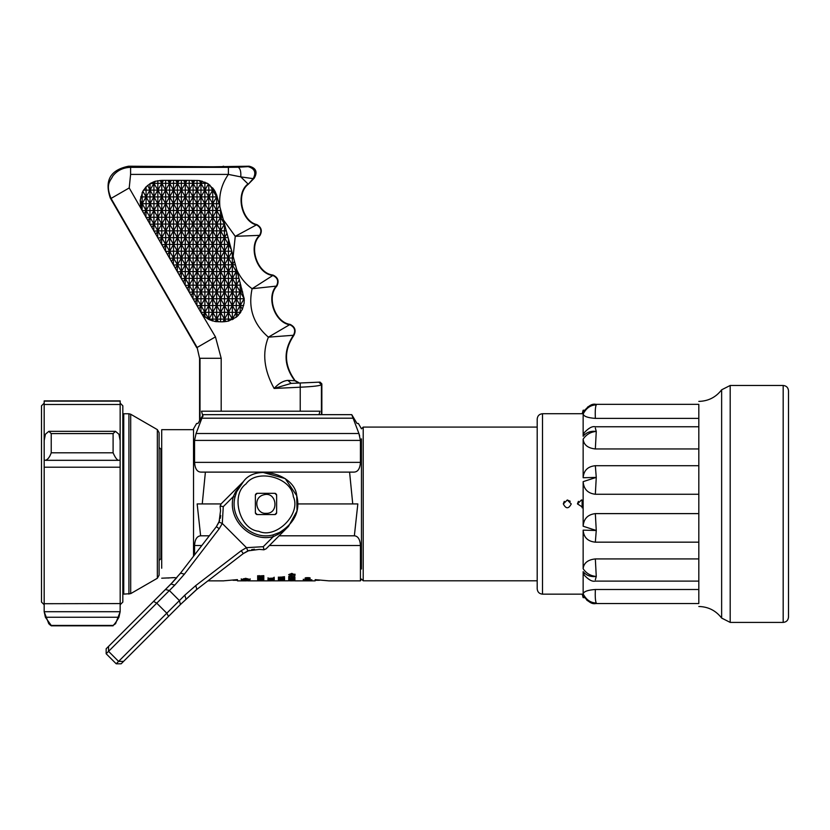<?xml version="1.0" encoding="UTF-8"?>
<svg xmlns="http://www.w3.org/2000/svg" width="830" height="830" viewBox="0 0 830 830"><rect width="100%" height="100%" fill="white"/><g stroke="black" fill="none" stroke-linecap="round" stroke-linejoin="round"><path stroke-width="1.25" d="M537.197 503.935L537.197 419.036C537.508 415.809 539.282 414.035 542.509 413.724L542.509 594.155C539.282 593.834 537.508 592.06 537.197 588.833L537.197 503.935M578.437 501.351L577.483 503.717M583.148 507.514L577.483 503.935L581.436 499.982M570.231 501.279L567.295 499.982L571.258 503.935C568.612 509.039 565.967 509.039 563.331 503.935L567.295 499.982M564.296 501.351L563.342 503.717M698.818 448.957L595.338 448.957C587.775 448.127 583.718 444.849 583.148 439.122L583.148 477.738L596.262 477.395L583.148 481.649L583.148 526.23C583.718 518.729 587.785 514.517 595.338 513.614L596.262 530.484L583.148 530.142L583.148 568.747C583.718 563.03 587.785 559.752 595.338 558.922L698.818 558.922M583.148 526.23L596.262 530.484L595.338 542.166C587.775 541.419 583.718 537.415 583.148 530.142M698.818 602.995C698.818 607.633 698.818 607.633 698.818 602.995L698.818 404.884C698.818 400.236 698.818 400.236 698.818 404.884M583.148 477.738C583.718 470.465 587.785 466.45 595.338 465.713L596.262 477.395L595.338 494.265C587.775 493.352 583.718 489.15 583.148 481.649M595.338 465.713L698.818 465.713M595.338 428.052L596.262 431.424C590.67 431.922 586.291 434.484 583.148 439.122M698.818 418.382L595.338 418.382C587.775 417.853 583.718 416.38 583.148 413.973L583.148 436.258C586.291 432.378 590.67 430.77 596.262 431.424L595.338 448.957M583.148 436.258L584.164 432.783C588.595 428.052 592.267 426.039 595.172 426.765L698.818 426.765M595.816 404.335L596.262 404.884C590.67 404.988 586.291 408.018 583.148 413.973M698.818 404.335L595.805 404.335C591.946 403.401 587.744 406.15 583.21 412.614L583.148 412.915C583.148 409.346 583.148 409.346 583.148 412.915C586.291 407.24 590.67 404.563 596.262 404.884C595.359 406.638 595.058 411.141 595.338 418.382M583.231 595.297L583.148 594.954C583.148 598.534 583.148 598.534 583.148 594.954C586.291 600.63 590.67 603.306 596.262 602.995L595.816 603.535M698.818 581.114L595.172 581.114C592.257 581.83 588.595 579.828 584.164 575.086L583.148 571.621L583.148 593.907C583.718 591.5 587.785 590.026 595.338 589.497L698.818 589.497M595.338 589.497C595.058 596.739 595.359 601.242 596.262 602.995C590.67 602.891 586.291 599.862 583.148 593.907M595.338 558.922L596.262 576.456C590.67 577.109 586.291 575.491 583.148 571.621M583.148 568.747C586.291 573.385 590.67 575.958 596.262 576.456L595.338 579.817M698.818 542.166L595.338 542.166M595.338 513.614L698.818 513.614M698.818 494.265L595.338 494.265M582.121 507.836L582.121 500.034M537.197 580.803L363.208 580.803L361.455 579.05M321.853 414.658L321.853 383.875L320.1 382.122L291.164 383.387L287.906 380.379C283.165 380.814 278.569 383.512 274.118 388.461L291.164 383.387L320.1 382.122M236.685 269.553C240.109 277.324 245.244 283.715 252.102 288.716C247.963 308.075 253.389 324.229 268.391 337.156C262.052 352.885 263.961 369.983 274.118 388.461L300.232 387.205C312.952 386.624 320.017 385.794 321.428 384.726L321.853 383.875M200.86 312.319L175.41 268.339L177.454 264.801L181.376 264.801L181.376 271.586L185.298 271.586L185.298 278.372L189.219 278.372L189.219 285.167L193.131 285.167L193.141 291.952L197.052 298.748L200.974 298.748L200.974 305.533L204.896 312.319L208.818 312.319L208.818 319.114L212.739 319.114L212.739 321.002L208.195 319.114L203.205 315.255L204.896 312.319L209.098 319.592L204.896 316.842L204.896 312.319L220.573 285.157L216.651 285.167L216.661 291.952L220.573 291.952L220.573 285.157L224.494 278.372L220.573 278.372L220.573 285.157L224.494 285.157L224.494 278.372L228.416 278.372L228.416 285.157L189.209 217.273L193.131 217.273L193.131 210.478L185.287 224.059L181.365 217.273L177.444 217.273L177.444 210.478L173.522 210.478L173.532 217.273L169.611 217.273L169.611 224.059L173.532 217.273L189.209 244.425L193.131 237.639L189.209 237.639L189.209 230.844L185.287 237.639L189.209 237.639L189.209 244.425L193.131 244.425L193.131 237.639L189.209 230.844L185.287 230.854L185.287 224.059L181.365 224.059L181.365 217.273L177.444 210.478L181.365 203.692L177.444 203.692L177.444 210.478L181.365 210.478L181.365 203.692L169.6 183.326L173.522 183.326L173.522 190.112L169.6 190.112L169.6 183.326L161.767 196.907L165.689 203.692L169.6 196.907L165.689 196.907L165.689 203.692L169.611 203.692L169.611 210.478L177.444 196.907L173.522 196.907L173.522 203.692L165.689 190.112L169.6 190.112L169.6 196.907L173.522 190.112L177.444 190.112L177.444 196.907L181.365 196.897L181.365 203.692L185.287 196.897L181.365 196.897L181.365 190.112L186.999 180.359L199.366 180.556L207.303 183.316L208.403 184.011L204.886 190.112L200.964 183.316L204.886 183.316L204.886 190.112L200.964 190.112L200.964 183.316L197.042 183.316L197.042 180.369M233.583 258.006L232.327 258.006L232.327 253.316L236.924 270.424L236.249 271.576L232.338 264.791L234.434 261.149M226.31 230.844L224.484 230.844L224.484 224.059L231.767 251.21L228.416 251.21L228.416 258.006L232.327 258.006L232.338 264.791L235.409 264.791M175.41 268.339L129.21 187.943L130.601 174.414L228.395 174.404L240.783 176.883L253.171 178.647L254.198 178.211L248.295 184.239C235.751 193.577 241.665 221.247 256.937 224.64C261.492 227.347 262.467 231.01 259.873 235.627C248.191 246.261 257.238 273.516 272.956 275.052C277.998 277.386 279.305 281.048 276.888 286.049C266.274 296.891 275.072 322.413 290.127 324.406C295.127 326.875 296.341 330.589 293.768 335.538C283.86 350.156 284.088 364.868 294.463 379.684L294.816 380.763L287.906 380.379M142.988 212.19L140.675 206.286L140.187 200.258L142.822 191.253L146.08 186.843L150.531 183.326L155.085 181.303L161.767 180.359L161.767 183.326L157.845 183.326L157.845 190.112L153.924 190.112L153.924 196.907L150.002 196.907L150.002 203.692L165.689 230.854L169.611 230.854L169.611 237.639L173.532 237.639L173.532 244.435L177.454 244.425L177.454 251.22L181.376 258.006L185.287 258.006L185.298 264.801L189.209 264.801L189.209 271.586L193.131 271.586L193.131 278.372L197.052 278.372L197.052 271.586L200.974 271.586L200.974 264.791L197.052 264.791L197.052 258.006L193.131 258.006L193.131 251.22L197.052 251.22L197.052 244.425L200.974 244.425L200.974 237.639L197.052 237.639L197.052 230.844L193.131 230.844L193.131 224.059L189.209 224.059L189.209 217.273L185.287 217.273L185.287 210.478L181.365 203.692L185.287 203.692L185.287 196.897L193.131 210.478L189.209 210.478L189.209 203.692L193.12 196.897L189.209 196.897L189.209 190.112L185.287 190.112L185.287 196.897L193.12 183.326L189.199 183.326L189.209 190.112L193.12 190.112L193.12 183.326L191.408 180.359M153.924 181.708L153.924 183.326L155.438 181.199M153.156 182.009L153.924 183.326L150.002 183.648L150.002 190.112L147.678 185.36M142.106 210.488L142.169 203.692L146.09 203.692L146.09 210.488L150.002 210.488L150.002 203.692L146.09 203.692L146.08 196.907L142.169 196.907L142.169 203.692L153.924 183.326L161.767 196.907L165.689 196.907L165.689 190.112L161.767 190.112L161.767 183.326L163.479 180.359L171.312 180.359L169.6 183.326L165.678 183.326L165.678 180.359M236.924 270.424L244.186 298.893L244.093 303.168L242.37 309.331L238.106 315.525L236.26 312.319L240.181 312.319L240.181 305.523L236.26 305.533L236.26 312.319L216.651 278.372L220.573 271.586L216.651 271.586L216.651 278.372L212.729 271.586L208.818 271.586L208.818 264.791L200.974 251.22L204.896 251.22L204.886 244.425L200.974 244.425L200.974 251.22L193.131 237.639L197.052 230.844L200.964 230.844L200.974 237.639L197.052 244.425L193.131 244.425L193.131 251.22L189.209 251.22L189.209 244.425L185.287 244.425L185.287 237.639L181.365 237.639L181.365 230.854L177.454 230.854L177.444 224.059L185.287 210.478L181.365 210.478L181.365 217.273L185.287 217.273L185.287 224.059L181.365 230.854L185.287 230.854L185.287 237.639L181.365 244.425L185.287 251.22L189.209 251.22L189.209 258.006L193.131 258.006L193.131 264.801L197.052 264.791L197.052 271.586L193.131 271.586L193.131 264.801L189.209 271.586L208.818 305.533L212.739 305.533L212.739 298.738L216.661 298.738L216.661 291.952L224.494 305.533L228.416 298.738L232.338 298.738L232.338 291.952L228.416 285.157L224.494 285.157L224.494 291.952L220.573 291.952L220.573 298.738L224.494 298.738L224.494 291.952L228.416 291.952L228.416 298.738L232.338 291.952L236.26 291.952L236.26 298.738L232.338 291.952L228.416 291.952L228.416 285.157L220.573 298.738L216.661 298.738L216.661 305.533L212.739 312.319L216.661 319.114L220.583 312.319L224.494 319.114L228.416 312.319L232.338 319.104L244.093 298.738L240.181 298.738L240.181 305.523L236.26 298.738L232.338 298.738L232.338 305.533L240.171 291.952L236.26 291.952L236.26 285.157L232.338 285.157L232.338 291.952L236.26 285.157L244.165 298.624L244.259 300.761M236.249 267.945L236.249 271.576L228.416 285.157L232.338 285.157L232.338 278.372L228.416 278.372L228.416 271.586L224.494 271.586L224.494 278.372L232.338 264.791L228.416 264.791L228.416 271.586L232.338 271.576L232.338 264.791L228.416 258.006L231.944 251.884L232.327 253.316M238.106 315.525L236.26 317.185L236.26 312.319L232.338 312.319L232.338 319.104L228.416 319.104L228.416 312.319L224.494 312.319L224.494 319.114L220.583 319.114L220.583 312.319L216.661 312.319L216.661 305.533L220.573 305.533L220.583 312.319L224.494 305.533L228.416 312.319L232.338 305.533L228.416 305.533L228.416 298.738L224.494 298.738L224.494 305.533L220.573 305.533L220.573 298.738L216.661 305.533L220.583 312.319L224.494 312.319L224.494 305.533L228.416 305.533L228.416 312.319L232.338 312.319L232.338 305.533L236.26 305.533L236.26 298.738L240.181 298.738L240.171 291.952L241.893 288.975M208.403 184.011L214.348 190.112L216.64 194.936L219.514 205.508L212.729 217.263L208.807 210.478L204.886 210.478L204.886 217.263L212.729 203.692L208.807 203.692L208.807 210.478L212.729 210.478L212.729 203.692L216.64 203.682L216.64 196.897L212.729 196.897L212.729 203.692L216.64 196.897L212.719 190.112L208.807 196.897L204.886 196.897L204.886 203.692L197.042 217.273L204.886 230.844L200.974 237.639L204.886 237.639L204.886 244.425L208.807 244.425L208.807 251.22L212.729 251.21L212.729 258.006L216.651 258.006L216.651 264.791L212.729 264.791L212.729 271.586L208.818 278.372L212.739 285.167L216.651 278.372L212.739 278.372L212.739 285.167L216.661 291.952L212.739 291.952L212.739 298.738L208.818 298.738L208.818 305.533L212.739 312.319L216.661 312.319L216.661 319.114L220.583 319.114L220.583 321.812L215.25 321.552L216.661 319.114L218.539 321.812M231.28 249.394L228.406 244.425L224.494 251.21L220.573 244.425L208.818 264.791L212.729 264.791L212.729 258.006L208.807 258.006L208.818 264.791L204.896 271.586L200.974 278.372L197.052 278.372L197.052 285.167L193.141 291.952L197.052 291.952L197.052 298.748L200.974 305.533L204.896 305.533L204.896 298.738L208.818 298.738L208.818 291.952L212.739 285.167L208.818 285.167L208.818 278.372L204.896 278.372L204.896 271.586L208.818 278.372L212.739 278.372L212.729 271.586L208.818 264.791L204.896 264.791L204.896 258.006L200.974 258.006L200.974 251.22L197.052 251.22L197.052 258.006L200.974 264.791L204.896 264.791L204.896 271.586L208.818 271.586L208.818 278.372L204.896 285.167L208.818 291.952L204.896 291.952L204.896 298.738L208.818 291.952L216.661 305.533L212.739 305.533L212.739 312.319L208.818 319.446M219.027 203.682L216.64 203.682L216.651 210.478L220.562 210.478L220.562 217.263L222.668 217.263L224.484 224.048L216.651 237.639L220.573 237.639L220.573 230.844L216.651 230.844L216.651 237.639L212.729 230.844L197.052 258.006L200.974 258.006L200.974 264.791L204.896 271.586L200.974 271.586L200.974 278.372L204.896 278.372L204.896 285.167L200.974 291.952L197.052 291.952L197.052 285.167L200.974 285.167L200.974 291.952L204.896 291.952L204.896 285.167L208.818 285.167L208.818 291.952L212.739 291.952L212.739 285.167L216.651 285.167L216.651 278.372L220.573 278.372L220.573 271.586L224.494 271.586L224.494 264.791L228.416 258.006L224.494 251.21L220.573 251.21L220.573 244.425L224.494 244.425L224.494 237.629L212.729 217.263L208.807 217.263L208.807 210.478L200.964 196.897L197.042 203.692L183.575 180.359L186.999 180.359M219.514 205.508L222.004 214.783L220.562 217.263L204.886 190.112L200.964 196.897L197.042 196.897L197.042 190.112L193.12 183.326L194.832 180.359M220.842 210.478L220.562 209.43M171.312 180.359L183.575 180.359M185.287 180.359L185.287 183.326L181.365 183.326L181.365 180.359M177.444 180.359L177.444 183.326L181.365 183.326L181.365 190.112L177.444 190.112L177.444 183.326L185.287 196.897L189.209 196.897L189.209 203.692L193.131 203.692L193.12 196.897L197.042 190.112L193.12 190.112L193.12 196.897L197.042 196.897L197.042 203.692L193.131 203.692L193.131 210.478L197.042 210.478L197.042 203.692L193.131 210.478L197.042 217.273L193.131 217.273L193.131 224.059L189.209 230.844L185.287 224.059L189.209 224.059L189.209 230.844L193.131 230.844L193.131 237.639L197.052 237.639L197.052 244.425L189.209 258.006L193.131 264.801L189.209 264.801L189.209 258.006L185.298 264.801L189.209 271.586L185.298 278.372L193.141 291.952L191.097 295.49M175.732 180.359L177.444 183.326L179.156 180.359M141.276 208.434L140.675 206.286L142.169 203.692L146.09 210.488L153.924 196.907L157.845 203.692L153.924 210.488L157.845 210.488L157.845 203.692L161.767 203.692L161.767 196.907L157.845 203.692L161.767 210.488L165.689 203.692L161.767 203.692L161.767 210.488L165.689 210.488L165.689 203.692L169.611 210.478L165.689 210.488L165.689 217.273L169.611 224.059L165.689 224.059L165.689 230.854L169.611 224.059L173.532 224.059L173.532 230.854L169.611 230.854L169.611 224.059L173.532 230.854L177.444 224.059L181.365 224.059L181.365 230.854L177.454 237.639L181.365 237.639L181.365 244.425L185.287 244.425L185.287 251.22L189.209 258.006L185.287 258.006L185.287 251.22L189.209 244.425L197.052 258.006L193.131 264.801L197.052 271.586L187.175 288.705M197.052 224.059L197.052 230.844L200.964 224.059L197.052 224.059L197.042 217.273L193.131 224.059L197.052 224.059M145.924 217.273L146.09 210.488L150.012 217.273L153.924 217.273L153.924 210.488L150.012 217.273L161.767 237.639L165.689 237.639L165.689 230.854L169.611 237.639L173.532 230.854L177.454 237.639L173.532 237.639L173.532 230.854L177.454 230.854L177.454 237.639L181.365 244.425L177.454 251.22L181.376 251.22L181.376 258.006L185.298 264.801L181.376 271.586L185.298 278.372L183.254 281.91M153.768 230.854L153.924 224.059L157.845 217.273L153.924 217.273L153.924 224.059L157.845 224.059L157.845 217.273L161.767 217.273L161.767 210.488L157.845 210.488L157.845 217.273L161.767 210.488L165.689 217.273L169.611 210.478L173.532 217.273L177.444 217.273L177.444 224.059L173.532 224.059L173.532 217.273L177.444 210.478L173.522 203.692L169.611 203.692L169.6 196.907L173.522 196.907L173.522 190.112L177.444 183.326L173.522 183.326L173.522 180.359M189.209 217.273L185.287 210.478L189.209 203.692L185.287 203.692L185.287 210.478L189.209 210.478L189.209 217.273M226.974 233.334L224.494 237.629L220.573 237.639L220.573 244.425L216.651 244.425L216.651 237.639L212.729 244.425L208.807 244.425L208.807 237.639L204.886 230.844L208.807 224.059L212.729 224.059L212.729 217.263L216.651 217.263L216.651 210.478L212.729 210.478L212.729 217.263L208.807 224.059L204.886 217.263L208.807 217.263L208.807 224.059L212.729 230.844L220.562 217.263L224.484 224.048L220.573 224.059L220.562 217.263L216.651 217.263L216.651 224.059L212.729 224.059L212.729 230.844L216.651 230.844L216.651 224.059L220.573 224.059L220.573 230.844L224.484 230.844L224.494 237.629L220.573 244.425L216.651 237.639L212.729 237.639L212.729 230.844L208.807 230.844L208.807 224.059L204.886 224.059L204.886 230.844L208.807 230.844L208.807 237.639L204.886 237.639L204.886 230.844L200.964 230.844L200.964 224.059L204.886 217.263L200.964 210.478L204.886 210.478L204.886 203.692L208.807 203.692L208.807 196.897L204.886 203.692L200.964 203.692L200.964 210.478L197.042 203.692L200.964 203.692L200.964 196.897L197.042 190.112L200.964 183.316L199.366 180.556M200.964 210.478L197.042 210.478L197.042 217.273L200.964 217.273L200.964 210.478M229.464 242.609L228.406 244.425L224.494 244.425L224.494 251.21L220.573 258.006L216.651 258.006L216.651 251.21L212.729 244.425L216.651 244.425L216.651 251.21L212.729 251.21L212.729 244.425L208.807 237.639L212.729 237.639L212.729 244.425L197.052 271.586L200.974 278.372L197.052 285.167L193.131 285.167L193.131 278.372L189.219 278.372L189.209 271.586L185.298 271.586L185.298 264.801L181.376 264.801L181.376 258.006L185.287 251.22L181.376 251.22L181.365 244.425L177.454 244.425L177.454 237.639L173.532 244.435L177.454 251.22L173.532 258.006L181.376 271.586L179.332 275.124M161.611 244.435L161.767 237.639L165.689 230.854L161.767 230.854L161.767 224.059L165.689 217.273L161.767 217.273L161.767 224.059L157.845 224.059L157.845 230.854L161.767 230.854L161.767 237.639L165.689 244.435L169.611 244.435L169.611 237.639L173.532 244.435L169.611 251.22L173.532 251.22L173.532 258.006L177.454 258.006L177.454 264.801L181.376 258.006L177.454 258.006L177.454 251.22L173.532 251.22L173.532 244.435L169.611 244.435L169.611 251.22L173.532 258.006L171.488 261.543M157.69 237.639L157.845 230.854L161.767 224.059L165.689 224.059L165.689 217.273L169.611 217.273L169.611 210.478L173.522 210.478L173.522 203.692L177.444 203.692L177.444 196.907L181.365 190.112L185.287 190.112L185.287 183.326L189.199 183.326L189.199 180.359M193.12 180.359L193.12 183.326L197.042 183.316L197.042 190.112L200.964 190.112L200.964 196.897L204.886 196.897L204.886 190.112L208.807 190.112L208.807 184.291M212.729 196.897L212.719 190.112L208.807 190.112L208.807 196.897L212.729 196.897M204.886 217.263L200.964 217.273L200.964 224.059L204.886 224.059L204.886 217.263M208.807 251.22L204.896 251.22L204.896 258.006L208.807 258.006L208.807 251.22M198.941 309.071L204.896 298.738L200.974 298.748L200.974 291.952L195.019 302.276M165.533 251.22L165.689 244.435L169.611 237.639L165.689 237.639L165.689 244.435L169.611 251.22L167.567 254.758M142.822 191.253L150.002 203.692L153.924 203.692L153.924 210.488L150.002 210.488L150.012 217.273L147.968 220.811M146.08 196.907L150.002 196.907L150.002 190.112L146.08 190.112L146.08 196.907M157.845 180.65L157.845 183.326L153.924 183.326L153.924 190.112L150.002 190.112L153.924 196.907L157.845 196.907L157.845 203.692L153.924 203.692L153.924 196.907L157.845 190.112L161.767 183.326L165.678 183.326L165.689 190.112L160.076 180.401M157.845 196.907L157.845 190.112L161.767 190.112L161.767 196.907L157.845 196.907M169.6 180.359L169.6 183.326L167.888 180.359M200.964 180.836L200.964 183.316L202.219 181.148M207.303 183.316L204.886 183.316L204.886 182.081M212.719 187.912L212.719 190.112L209.803 185.049M213.455 188.835L212.719 190.112L214.348 190.112M215.312 191.782L216.64 196.897L217.024 196.233M217.688 198.712L216.64 196.897L217.211 196.897M228.406 238.687L228.406 244.425L229.952 244.425M238.075 274.73L236.249 271.576L232.338 271.576L232.338 278.372L224.494 264.791L220.573 264.791L220.573 271.586L224.494 264.791L220.573 258.006L212.729 271.586L216.651 271.586L216.651 264.791L220.573 264.791L220.573 258.006L216.651 251.21L220.573 251.21L220.573 258.006L224.494 258.006L224.494 264.791L228.416 264.791L228.416 258.006L224.494 258.006L224.494 251.21L228.416 251.21L228.406 244.425L224.494 237.629L228.126 237.629M200.974 278.372L204.896 285.167L200.974 285.167L200.974 278.372M239.05 278.372L232.338 278.372L236.26 285.157L239.403 279.7M216.661 321.718L216.661 319.114L212.739 319.114L212.739 312.319L208.818 312.319L208.818 305.533L204.896 305.533L204.896 312.319L200.974 312.319L200.974 305.533L197.063 305.814M196.897 305.533L197.052 298.748L193.141 299.028M192.975 298.748L193.141 291.952L189.219 292.243M189.053 291.952L189.219 285.167L185.298 285.447M185.132 285.167L185.298 278.372L181.376 278.662M181.21 278.382L181.376 271.586L177.454 271.867M177.288 271.586L177.454 264.801L173.532 265.081M173.366 264.801L173.532 258.006L169.611 258.296M169.445 258.006L169.611 251.22L165.689 251.5M163.645 247.963L165.689 244.435L161.767 244.715M159.734 241.177L161.767 237.639L157.845 237.93M155.812 234.392L157.845 230.854L153.934 231.134M151.89 227.596L153.924 224.059L150.012 224.349M149.846 224.069L150.012 217.273L146.09 217.553M144.047 214.026L146.09 210.488L142.169 210.623M140.187 200.258L142.169 203.692L140.249 203.692M140.664 196.907L142.169 196.907L142.169 192.529M143.497 190.122L146.08 190.112L146.08 186.843M161.767 180.359L163.479 180.359M130.601 174.414L130.601 167.338C123.172 167.577 117.279 170.42 112.911 175.867C110.577 180.971 105.12 183.855 111.054 198.432L197.115 347.48L199.584 358.301L199.584 420.82M254.198 178.211C257.757 172.007 256.076 168.002 249.145 166.208L213.02 166.768L128.64 166.208C110.421 169.828 104.31 180.421 110.286 197.997L196.741 347.687M129.21 187.943L111.054 198.432L110.286 197.997M219.94 207.075C218.674 195.133 221.496 184.239 228.395 174.404L228.395 167.338L130.601 167.338L128.64 166.208M223.363 219.857L235.253 236.322L259.541 235.357C261.979 231.02 261.056 227.576 256.781 225.034C241.24 221.589 235.222 193.442 247.994 183.938L240.783 176.883C241.115 171.603 240.233 168.386 238.137 167.235L228.395 167.338M248.295 184.239L253.171 178.647C256.449 172.557 254.769 168.552 248.129 166.643L238.137 167.235M290.127 324.406L268.391 337.156L293.426 335.268C295.843 330.62 294.702 327.144 290.002 324.821C274.699 322.787 265.745 296.829 276.546 285.79C278.807 281.1 277.583 277.656 272.852 275.467L272.956 275.052M259.873 235.627L259.541 235.357C247.651 246.178 256.854 273.91 272.852 275.467L252.102 288.716L276.888 286.049M233.147 256.377L235.253 236.322L256.937 224.64M222.004 214.783L222.668 217.263M231.767 251.21L231.944 251.884M240.866 285.157L236.26 285.157L236.249 271.576L237.224 271.576M242.692 291.952L240.171 291.952L240.171 282.574M244.093 298.001L244.176 298.738M244.093 303.168L244.186 298.893M242.37 309.331L240.181 305.523L243.667 305.523M240.721 312.319L240.181 313.097M236.26 317.185L232.338 319.104L233.396 319.104M232.338 319.664L232.338 319.104L228.416 321.117L222.938 321.812L224.494 319.114L228.416 319.104L228.416 321.117M224.505 321.76L224.494 319.114L225.947 321.604M222.938 321.812L220.583 321.812M215.25 321.552L209.461 319.768M202.977 416.401L201.493 411.203L221.195 411.203L221.195 358.301L215.458 336.876L200.974 312.495M202.562 314.549L200.165 311.198M223.633 166.208L222.782 166.425M298.738 382.589L294.93 380.482M221.195 411.203L319.944 411.203L319.021 414.658M41.5 602.072L41.5 405.797L41.5 602.072L44.177 604.759L44.177 611.803L48.752 623.672L50.526 625.312L48.752 623.672L49.624 623.672M120.153 441.477L120.153 400.89L44.177 400.89L44.177 441.477M45.401 434.235L48.846 431.341L51.232 433.582L51.232 452.796C49.717 457.123 47.767 459.633 45.401 460.318L44.187 459.976L44.177 440.606L45.401 434.235M113.098 433.582L115.495 431.341L118.929 434.235L120.153 440.606L120.153 459.976L118.929 460.318C117.289 460.422 115.349 457.921 113.098 452.796L113.098 433.582L51.232 433.582M44.187 459.976L44.177 603.711L120.184 603.576L120.143 459.976M122.83 602.072L122.83 405.797L122.83 602.072L120.153 604.759L120.153 611.803L120.153 603.711M113.171 625.312L115.578 623.672L113.098 625.426C114.623 624.212 116.563 621.483 118.929 617.261L45.401 617.261L44.187 611.71L45.401 617.261L51.232 625.426L50.526 625.312L51.17 625.312M114.727 623.672L115.578 623.672L120.153 611.803M44.187 611.71L120.143 611.71L118.929 617.261M44.177 611.803L44.177 603.711M120.153 404.49L44.177 404.49M44.177 403.141L41.5 405.797M159.101 447.432L160.864 449.196L160.864 558.683L159.101 560.447M123.743 413.765L123.743 594.114L123.743 413.765L128.92 413.765L128.92 594.104L128.92 413.765L130.694 414.232L130.694 593.637L130.694 414.232L157.337 429.618L157.337 578.261L157.337 429.618L159.101 432.679L159.101 575.19L159.101 432.679M161.705 449.196L160.864 449.196M122.83 416.66L123.743 416.66M161.705 503.935L161.705 568.249C161.705 581.342 161.705 581.342 161.705 568.249L161.705 429.681L193.525 429.681M161.705 578.199L175.213 577.607M173.823 577.628L171.509 577.732M170.005 577.836L167.909 578.033M259.074 575.553L259.074 576.155L263.816 576.58L259.074 577.203L263.816 577.877L257.663 577.327L262.259 576.694L257.663 576.02L263.816 575.657L259.074 576.155M263.816 576.217L263.816 576.809M259.074 576.611L259.074 577.203M263.816 577.286L263.816 577.877M257.663 576.726L257.663 577.327M262.259 576.103L262.259 576.694M257.663 575.709L257.663 576.311M262.654 577.908L262.654 578.5L260.319 578.271L260.319 577.68M260.319 578.271L262.654 578.5M259.458 578.427L260.319 578.344M257.663 578.583L257.663 579.153L259.458 578.79L259.458 577.597M257.663 577.41L257.663 577.991L263.816 578.386L257.663 579.153M259.458 578.188L257.663 577.991M263.816 578.022L263.816 578.603M248.097 579.454L245.825 579.008C237.193 579.734 253.441 580.014 245.825 579.008L243.242 579.465M243.232 579.413L243.232 578.842L245.825 578.427L248.087 578.904M245.68 578.303L250.048 579.61L241.385 579.682L245.68 578.303M262.986 579.091L263.816 578.448M257.663 579.454L263.816 579.029L263.816 579.662L257.663 579.454M262.986 578.697L262.986 579.267M262.986 578.873L262.986 579.454M260.361 579.34L260.361 579.911L257.663 580.243L263.816 579.765L260.361 579.911M258.514 579.34L258.514 579.911M262.996 579.34L262.986 580.461L260.62 580.461L262.986 580.461M261.16 579.34L261.16 579.911M223.332 580.855L237.473 579.62L237.473 580.855L246.437 580.855M260.62 579.9L260.62 580.461M257.663 580.149L257.663 580.72L260.516 580.461L260.516 579.9M260.516 580.461L257.663 580.72M257.663 580.295L257.663 580.855L263.816 580.855L261.201 580.855L261.201 580.295M263.816 580.295L263.816 580.855M260.329 580.295L260.329 580.855L257.663 580.844M270.985 580.222L270.985 580.813L273.35 580.824L273.35 580.222M273.35 580.793L270.985 580.793M270.881 580.222L270.881 580.793L268.028 580.793L274.17 580.751L270.881 580.793M268.028 580.222L268.028 580.793M274.17 580.253L274.17 580.824M268.028 580.295L268.028 580.844M273.361 579.911L273.361 580.481L271.317 580.481L273.361 580.481M271.317 579.911L271.317 580.481M268.028 580.388L274.17 580.533L268.028 580.388M270.497 579.911L270.497 580.481M268.028 579.911L268.028 580.481M273.132 579.599L271.161 578.935C263.224 579.921 278.89 579.911 271.161 578.935L269.148 579.641M271.12 578.728L274.284 579.402L267.882 579.402L271.12 578.728M273.35 578.064L274.17 578.064L274.17 577.203M268.028 578.354L273.35 578.116L268.028 578.354L268.028 577.773M273.35 577.794L274.17 577.794L274.17 578.645L273.35 578.354M278.392 577.473L284.534 576.705L279.959 577.556L284.534 578.292L278.392 577.473M279.959 576.964L279.959 577.556M284.534 577.711L284.534 578.292M278.392 577.047L278.392 577.639M283.383 578.251L283.383 578.832L281.048 578.624L283.383 578.832M281.048 578.043L281.048 578.624M280.177 578.717L281.048 578.655M278.392 578.863L278.392 579.444L280.177 579.101L280.177 577.96M278.392 577.784L278.392 578.365L284.534 578.728L278.392 579.444M280.177 578.541L278.392 578.365M284.534 578.354L284.534 578.935M278.392 579.994L284.534 579.506L278.392 579.994M284.534 579.091L284.534 579.672M279.243 579.091L279.243 579.672M281.08 580.097L281.08 580.658L278.392 580.793L284.534 580.595L281.08 580.658M279.243 580.097L279.243 580.658M278.392 580.222L278.392 580.793M283.715 580.097L283.715 580.658M281.878 580.097L281.878 580.658M278.392 580.253L284.534 579.921L279.959 580.284L284.534 580.564L278.392 580.253M284.534 579.485L284.534 580.056M279.959 579.714L279.959 580.284M284.534 579.994L284.534 580.564M278.392 579.745L278.392 580.315M294.899 580.232L294.899 580.803L290.189 580.855M293.54 580.232L293.54 580.793L272.655 580.855M288.747 579.765L288.747 580.803L294.899 580.803M293.54 580.793L288.747 580.803M311.997 580.855L294.899 580.855M293.737 579.963L293.737 580.533L291.403 580.45L291.403 579.88M291.403 580.45L293.737 580.533M288.747 580.18L288.747 580.741L290.542 580.637L288.747 580.336M290.542 579.848L290.542 580.419M288.747 580.222L294.899 580.492L288.747 580.741M294.899 580.004L294.899 580.575M306.312 579.765L306.312 580.326M309.964 580.855L305.253 580.855M293.54 578.489L293.54 579.06L288.747 579.081L294.899 578.873L290.241 579.682L294.899 579.817L288.747 579.817L293.54 579.06M288.747 578.5L288.747 579.081M294.899 578.5L294.899 579.081M290.241 579.101L290.241 579.682M294.899 579.247L294.899 579.817M288.747 579.247L288.747 579.817M291.444 578.033L292.243 578.033M294.079 578.033L294.899 578.033L294.899 577.172M288.747 577.172L288.747 578.033L289.597 578.033M291.444 577.431L291.444 578.012L288.747 578.614L288.747 577.763L294.899 577.763L294.899 578.614L294.079 578.012L291.444 578.614L291.444 578.012M289.597 577.431L289.597 578.012M294.079 577.431L294.079 578.012M292.243 577.431L292.243 578.012M291.911 573.81L289.722 575.18L293.862 575.2L291.911 573.81M291.859 573.374L294.972 575.014L288.632 574.713L291.859 573.374M294.079 576.03L294.079 576.632L292.046 576.632L294.079 576.632M292.046 576.03L292.046 576.632M288.747 576.321L294.899 576.809L288.747 576.321M291.226 576.03L291.226 576.632M246.313 580.118L246.313 580.73L248.222 580.741L248.222 580.118M248.222 580.678L246.313 580.678M241.406 580.118L241.406 580.678L249.965 580.793L244.58 580.782L244.58 580.118M244.58 580.678L241.406 580.678M303.324 579.236L303.324 580.108L305.43 580.108M303.324 580.678L303.324 579.817L311.883 579.817L303.324 580.678M305.43 579.672L305.43 580.243M306.82 578.479C300.678 577.421 314.28 577.348 308.843 578.448M308.843 579.029C314.041 577.784 300.149 578.261 306.82 579.05L308.843 579.029M306.125 578.987L306.125 579.568M309.528 578.966L309.528 579.537M312.028 580.855L315.193 580.855L315.193 579.651L328.825 580.855M269.397 545.518L360.428 545.518C360.428 596.531 360.428 587.453 360.428 545.518C360.054 539.375 358.031 536.139 354.358 535.796L357.834 503.935L297.804 503.935M354.358 535.796L279.119 535.796M209.326 535.796L200.621 535.796C196.928 536.17 194.905 539.417 194.562 545.518L194.562 554.928M179.488 574.433L180.525 573.105L184.374 574.184L219.234 528.72L222.284 523.471L223.26 506.684L220.147 505.978L220.137 506.508L221.05 503.935L197.156 503.935L200.621 535.796M276.525 513.397L275.467 514.455L276.525 513.397M256.543 514.455L255.495 513.397L256.553 514.455M266.005 513.334C256.107 514.216 252.6 497.616 263.494 494.888C276.815 490.623 279.637 514.071 266.005 513.334M361.455 503.935L361.455 438.863C361.455 425.614 361.455 425.614 361.455 438.863L361.455 569.007C361.455 582.255 361.455 582.255 361.455 569.007L361.455 503.935M193.525 556.256L193.525 428.799L196.596 423.487M276.525 494.473L275.467 493.425L276.525 494.473M256.543 493.425L255.495 494.473L256.543 493.425M352.74 503.935L349.586 472.114L353.746 472.114C357.782 472.094 360.002 468.836 360.428 462.362L360.428 440.408L358.913 433.499L351.754 414.658L357.025 423.476L358.384 423.476L357.025 423.476L356.153 422.107M198.837 422.107L197.965 423.476L196.596 423.476L197.965 423.476L203.236 414.658L196.077 433.499L194.562 440.408L194.562 462.362C195.009 468.877 197.229 472.125 201.234 472.114L349.586 472.114M205.394 472.114L202.25 503.935M203.236 414.658L351.754 414.658M360.428 440.408L194.562 440.408L196.077 433.499L358.913 433.499L359.67 435.875M114.447 640.49L170.959 583.988L153.56 601.387L156.746 603.161L166.788 613.194L168.552 616.389L180.442 604.51L179.415 600.578L118.586 661.396L123.535 661.406L168.552 616.389L121.159 663.793L116.2 663.793L106.157 653.75L174.757 585.15L184.374 574.184M242.972 482.023L243.522 481.452C255.827 463.752 294.92 474.221 296.725 495.707C300.605 511.145 294.401 523.689 278.123 533.337L278.154 534.323L273.319 536.626L272.945 534.935L281.401 531.76M238.189 488.538L236.602 491.827L243.522 481.452L221.164 503.81L220.147 505.978M276.629 495.085L276.629 512.795L274.865 514.558L257.155 514.558L255.381 512.795L255.381 495.085L257.155 493.311L274.865 493.311L276.629 495.085L274.865 493.311M274.865 514.558L276.629 512.795M255.381 512.795L257.155 514.558M257.155 493.311L255.381 495.085M223.26 506.684L233.313 496.62L235.616 491.785L236.602 491.827L235.015 497.004C229.184 518.636 251.314 540.766 272.945 534.935M128.577 656.364L135.643 649.309M196.264 589.871L195.745 590.275M262.643 472.322L285.209 478.588L296.725 495.707L297.015 510.979L288.487 526.417L266.139 548.775L263.961 549.792L259.323 549.387L247.859 550.892L243.263 553.589L196.835 589.414L180.442 604.51L195.942 590.12M247.859 550.892L246.469 547.665L241.229 550.705L243.263 553.589L249.363 550.311M251.615 549.668L254.457 549.242M266.005 548.9L263.442 549.813M241.229 550.705L195.766 585.565L196.835 589.414L195.88 590.161M185.962 598.99L184.8 595.183L179.415 600.578L169.372 590.535L165.44 589.508M263.961 549.792L263.266 546.69L246.469 547.665L222.284 523.471L219.058 522.091L220.552 510.626L220.137 506.508M287.896 527.009L278.154 534.323M219.639 520.586L216.36 526.677L180.525 573.105L170.959 583.988L176.863 577.607M173.366 581.508L156.735 598.202M153.56 601.387L106.157 648.79L106.157 653.75M220.707 515.492L220.272 518.325M219.234 528.72L216.36 526.677L219.058 522.091M263.266 546.69L273.319 536.626C250.504 542.779 227.171 519.435 233.313 496.62L235.015 497.004M235.616 491.785L242.941 482.043M170.959 583.988L174.757 585.15M783.178 385.473L783.178 622.407C786.404 622.095 788.178 620.321 788.5 617.084L788.5 390.795C788.178 387.558 786.404 385.784 783.178 385.473L730.192 385.473L730.192 622.407L721.633 618.06C715.875 610.579 708.26 606.72 698.818 606.491M730.192 385.473L721.633 389.81L721.633 618.06M363.208 580.803L363.208 427.077L363.208 580.803M321.428 414.658L321.428 384.726L319.249 382.547M297.877 382.474L294.816 380.763C283.663 365.729 283.196 350.561 293.426 335.268L293.768 335.538M215.458 336.876L197.115 347.48L199.584 358.301M221.195 358.301L200.009 358.301L200.009 419.669M249.145 166.208L248.129 166.643M300.232 411.203L300.232 383.419M44.177 401.129L120.153 401.129M51.232 452.796L113.098 452.796M45.401 460.318L118.929 460.318M44.146 467.207L120.184 467.207M51.232 625.82L113.098 625.82L51.232 625.82M113.098 625.426L51.232 625.426M194.562 545.518L201.825 545.518M360.428 462.362L194.562 462.362M202.25 418.196L352.74 418.196M116.2 663.793L118.586 661.396L108.554 651.353L108.533 646.404M246.002 483.932C230.252 494.877 239.569 529.654 258.69 531.262C276.048 539.427 301.498 513.977 293.332 496.62C291.724 477.499 256.947 468.182 246.002 483.932M195.766 585.565L184.8 595.183M542.509 594.155L583.251 594.155M542.509 413.724L583.251 413.724M783.178 622.407L730.192 622.407M721.633 389.81C715.875 397.3 708.26 401.16 698.818 401.388M584.528 410.228L583.148 410.228L582.235 413.724M587.619 407.032L591.904 404.895M586.8 600.194L590.161 602.331M591.686 602.912L595.805 603.535L698.818 603.535M582.235 594.155L583.148 597.642L584.528 597.642M583.21 595.255C587.744 601.719 591.946 604.479 595.805 603.535M537.197 427.077L363.208 427.077L361.455 428.83M48.846 431.341L115.495 431.341M45.505 460.328L118.835 460.328M122.83 405.797L120.153 403.121M123.743 594.114L130.694 593.637L157.337 578.261L159.101 575.19M160.864 558.683L161.705 558.683M122.83 591.209L123.743 591.209M248.108 578.821L248.108 579.413M241.25 578.832L241.25 579.423M250.11 578.832L250.11 579.402M233.043 580.295L237.473 580.295M271.317 579.973L271.317 580.543M273.392 578.832L273.392 579.413M268.764 578.832L268.764 579.413M274.274 578.832L274.274 579.402M295.013 574.827L295.013 575.439M305.16 580.284L305.16 580.855L310.005 580.855M310.036 580.284L310.036 580.844M294.131 574.163L294.131 574.775M289.504 574.173L289.504 574.785M295.024 574.173L295.024 574.775M305.16 578.043L305.16 578.614M310.057 578.043L310.057 578.635M319.477 580.295L315.193 580.295M358.394 423.487L361.455 428.799M328.784 580.855L360.428 580.855L361.455 579.07M207.925 580.855L223.737 580.855M271.389 580.855L261.201 580.855M260.329 580.855L247.682 580.855"/></g></svg>
